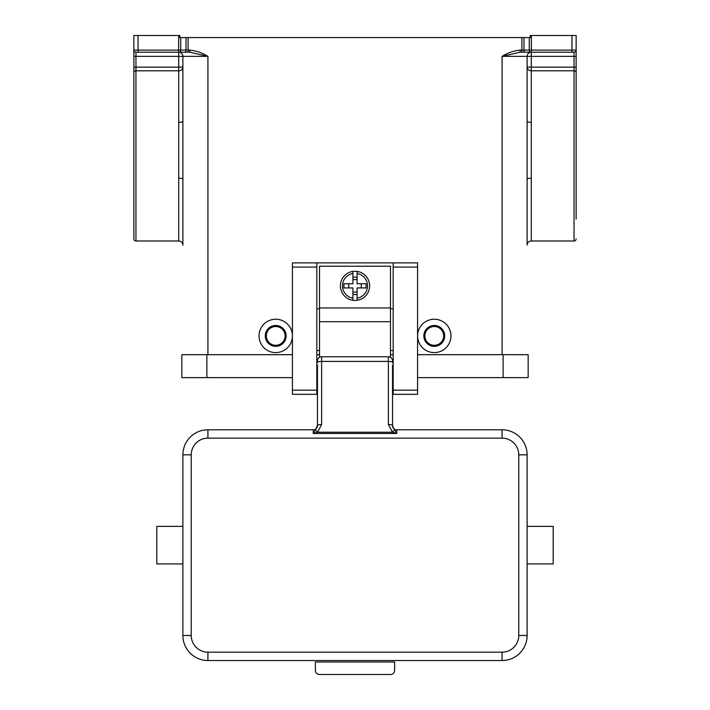 <?xml version="1.0" encoding="UTF-8"?>
<svg xmlns="http://www.w3.org/2000/svg" width="710" height="710" viewBox="0 0 710 710"><rect width="100%" height="100%" fill="white"/><g stroke="black" fill="none" stroke-linecap="round" stroke-linejoin="round"><path stroke-width="1.06" d="M316.58 673.275A4.171 4.171 0 0 1 315.364 670.329L315.364 661.986L394.636 661.986L394.636 670.329A4.171 4.171 0 0 1 390.464 674.5L319.536 674.5A4.171 4.171 0 0 1 316.58 673.275M355 271.238A14.599 14.599 0 0 1 357.086 271.389L357.086 283.76L366.076 283.76L366.076 287.932L357.086 287.932L357.086 300.294A14.599 14.599 0 0 1 352.914 300.294L352.914 287.932L343.924 287.932L343.924 283.76L352.914 283.76L352.914 271.389A14.599 14.599 0 0 1 355 271.238M317.45 370.957L316.82 370.957M393.18 370.957L392.55 370.957M317.45 365.117L317.45 425.618A4.171 4.171 0 0 1 313.279 429.79L207.923 429.79A25.036 25.036 0 0 0 182.887 454.826L182.887 635.485A25.036 25.036 0 0 0 207.923 660.522L502.077 660.522A25.036 25.036 0 0 0 527.113 635.485L527.113 454.826A25.036 25.036 0 0 0 502.077 429.79L396.721 429.79A4.171 4.171 0 0 1 392.55 425.618L392.55 365.117M393.18 381.811L392.55 381.811L392.55 389.577M392.55 362.49A4.171 1.083 180 0 0 391.325 361.727A4.171 1.083 180 0 0 388.379 361.408L321.621 361.408L321.621 356.775L388.379 356.775L388.379 424.544A4.171 1.083 0 0 1 391.325 424.855A4.171 1.083 0 0 1 392.55 425.618L394.574 430.074A4.171 0.666 -52.6 0 0 392.426 432.221L317.574 432.221L321.621 424.544L321.621 361.408A4.171 1.083 180 0 0 318.675 361.727A4.171 1.083 180 0 0 317.45 362.49M316.225 428.565A4.171 4.171 0 0 1 313.279 429.79L313.279 433.473L317.574 432.221A4.171 0.666 52.6 0 0 315.426 430.074L317.45 425.618A4.171 1.083 0 0 1 318.675 424.855A4.171 1.083 0 0 1 321.621 424.544M315.426 430.074L313.279 433.473L396.721 433.473L392.426 432.221L388.379 424.544M317.45 389.577L317.45 381.811L316.82 381.811M527.113 563.935L553.188 563.935L553.188 526.376L527.113 526.376M182.887 563.935L156.812 563.935L156.812 526.376L182.887 526.376M434.271 346.338A10.428 10.428 0 0 0 444.708 335.91A10.428 10.428 0 0 0 434.271 325.482A10.428 10.428 0 0 0 423.843 335.91A10.428 10.428 0 0 0 434.271 346.338M434.271 345.3A9.39 9.39 0 0 0 443.661 335.91A9.39 9.39 0 0 0 434.271 326.52A9.39 9.39 0 0 0 424.891 335.91A9.39 9.39 0 0 0 434.271 345.3M434.271 319.225A16.694 16.694 0 0 1 450.965 335.91A16.694 16.694 0 0 1 434.271 352.604A16.694 16.694 0 0 1 417.586 335.91A16.694 16.694 0 0 1 434.271 319.225M275.728 325.482A10.428 10.428 0 0 1 286.157 335.91A10.428 10.428 0 0 1 275.728 346.338A10.428 10.428 0 0 1 265.291 335.91A10.428 10.428 0 0 1 275.728 325.482M275.728 326.52A9.39 9.39 0 0 1 285.109 335.91A9.39 9.39 0 0 1 275.728 345.3A9.39 9.39 0 0 1 266.339 335.91A9.39 9.39 0 0 1 275.728 326.52M275.728 319.225A16.694 16.694 0 0 1 292.413 335.91A16.694 16.694 0 0 1 275.728 352.604A16.694 16.694 0 0 1 259.035 335.91A16.694 16.694 0 0 1 275.728 319.225M531.284 178.121A4.171 1.278 0 0 0 527.113 179.399L527.113 245.163A4.171 4.171 0 0 1 531.284 240.992L531.284 122.36A4.171 1.278 -0 0 1 527.113 121.082L527.113 56.365A4.171 4.171 0 0 1 531.284 52.194L574.053 52.194L574.053 67.148L531.284 67.148L531.284 56.365L502.077 56.365L520.146 52.194L530.317 52.194A2.086 1.047 90 0 1 529.58 51.581A2.086 1.047 90 0 1 529.269 50.099L523.98 50.099A2.086 1.047 90 0 0 524.291 51.581A2.086 1.047 90 0 0 525.027 52.194L521.894 52.194L521.894 50.099L520.146 50.099L520.146 52.194M178.716 240.992A4.171 4.171 0 0 1 182.887 245.163L182.887 179.399A4.171 1.278 0 0 0 178.716 178.121L178.716 240.992L135.947 240.992A2.086 2.086 0 0 1 133.862 238.906L133.862 219.088M576.138 219.088L576.138 35.5L571.967 35.5L571.967 52.194M576.138 50.099A2.086 2.086 0 0 1 575.526 51.581A2.086 2.086 0 0 0 576.138 50.099L531.355 50.099L531.355 35.5L530.237 35.5L530.237 37.586L521.894 37.586L521.894 50.099L523.98 50.099L523.98 37.586M576.138 238.906A2.086 2.086 0 0 1 574.053 240.992L531.284 240.992M178.645 35.5L178.645 50.099L180.73 50.099L180.73 37.586L179.763 37.586L179.763 35.5L133.862 35.5L133.862 50.099A2.086 2.086 0 0 0 135.947 52.194L179.683 52.194A2.086 1.047 90 0 0 180.42 51.581A2.086 1.047 90 0 0 180.73 50.099L188.106 50.099L188.106 37.586L186.02 37.586L186.02 50.099A2.086 1.047 90 0 1 185.709 51.581A2.086 1.047 90 0 1 184.973 52.194L189.854 52.194L189.854 50.099L188.106 50.099L188.106 52.194L178.716 52.194L188.106 52.194M178.645 52.194L178.645 50.099L133.862 50.099L133.862 238.906M207.923 354.689L207.923 56.365L189.854 52.194M179.683 52.194L184.973 52.194M133.862 81.393L133.862 56.365L135.947 56.365L135.947 52.194M134.474 51.581A2.086 2.086 0 0 1 133.862 50.099L133.862 35.5M180.73 37.586L186.02 37.586M188.106 37.586L521.894 37.586M182.887 179.399L182.887 56.365A4.171 4.171 0 0 0 178.716 52.194L178.716 67.148L182.887 67.148A4.171 3.656 0 0 1 178.716 70.805L178.716 178.121M531.284 122.36L531.284 70.805L574.053 70.805A2.086 1.828 180 0 1 576.138 72.633L576.138 81.393M575.526 51.581A2.086 2.086 0 0 1 574.053 52.194A2.086 2.086 0 0 0 575.526 51.581M531.355 35.5L571.967 35.5M527.113 179.399L527.113 121.082M531.284 70.805A4.171 3.656 0 0 1 527.113 67.148L531.284 67.148L531.284 70.805M182.887 121.082A4.171 1.278 0 0 1 178.716 122.36M182.887 67.148L182.887 83.478M321.621 356.775A4.171 4.171 0 0 0 317.45 360.946A4.171 4.171 0 0 1 318.675 358M391.325 358A4.171 4.171 0 0 1 392.55 360.946A4.171 4.171 0 0 0 388.379 356.775M393.775 428.565A4.171 4.171 0 0 0 396.721 429.79L396.721 433.473L394.574 430.074M361.257 287.932L361.257 283.76M348.743 283.76L348.743 287.932M357.086 271.389L357.086 273.501A12.514 12.514 0 0 1 357.086 298.182L357.086 300.294A14.599 14.599 0 0 0 357.086 271.389A14.599 14.599 0 0 1 357.086 300.294M352.914 273.501L352.914 271.389A14.599 14.599 0 0 0 352.914 300.294L352.914 298.182A12.514 12.514 0 0 1 352.914 273.501M352.914 277.175L357.086 277.175M357.086 279.58L352.914 279.58M357.086 294.508L352.914 294.508M352.914 292.103L357.086 292.103M503.124 377.631L528.151 377.631L528.151 354.689L503.124 354.689L503.124 377.631L417.586 377.631M292.413 354.689L181.849 354.689L181.849 377.631L292.413 377.631M316.82 354.689L319.536 354.689M390.464 354.689L393.18 354.689M417.586 354.689L503.124 354.689M316.82 262.895L292.413 262.895L292.413 394.325L316.82 394.325L316.82 262.895L393.18 262.895L393.18 394.325L417.586 394.325L417.586 262.895L393.18 262.895M393.18 350.518L390.464 350.518M319.536 350.518L316.82 350.518M390.464 357.334L390.464 266.232L319.536 266.232L319.536 357.334M319.536 308.788L316.82 308.788M393.18 308.788L390.464 308.788M527.113 454.826L518.761 454.826L518.761 635.485A16.694 16.694 0 0 1 502.077 652.179L207.923 652.179A16.694 16.694 0 0 1 191.238 635.485L182.887 635.485M191.238 635.485L191.238 454.826A16.694 16.694 0 0 1 207.923 438.132L502.077 438.132A16.694 16.694 0 0 1 518.761 454.826M182.887 454.826L191.238 454.826M502.077 652.179L502.077 660.522M207.923 652.179L207.923 660.522M518.761 635.485L527.113 635.485M502.077 429.79L502.077 438.132M207.923 429.79L207.923 438.132M133.862 67.148L178.716 67.148L178.716 70.805L135.947 70.805L135.947 56.365L207.923 56.365C202.341 52.868 196.324 50.783 189.854 50.099M576.138 67.148L574.053 67.148L574.053 240.992M181.671 53.41A4.171 4.171 0 0 0 178.716 52.194M576.138 56.365L531.284 56.365L531.284 52.194A4.171 4.171 0 0 0 528.329 53.41M529.269 37.586L529.269 50.099L531.355 50.099L531.355 52.194M135.947 240.992L135.947 70.805A2.086 1.828 0 0 0 133.862 72.633M138.033 35.5L138.033 52.194M502.077 354.689L502.077 56.365C507.659 52.868 513.676 50.783 520.146 50.099M206.876 354.689L206.876 377.631M292.413 267.067L316.82 267.067M292.413 390.154L316.82 390.154M393.18 390.154L417.586 390.154M393.18 267.067L417.586 267.067M319.536 307.954L390.464 307.954M319.536 321.701L390.464 321.701"/></g></svg>
